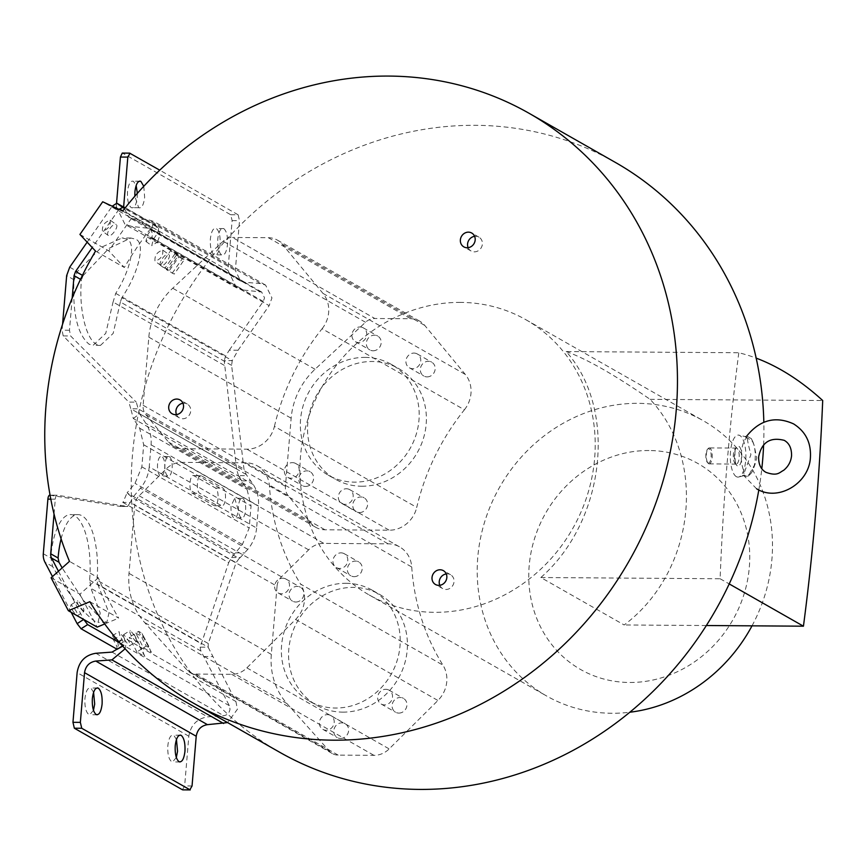 <?xml version="1.0" encoding="UTF-8"?>
<svg xmlns="http://www.w3.org/2000/svg" width="866" height="866" viewBox="0 0 866 866"><rect width="100%" height="100%" fill="white"/><g stroke="black" fill="none" stroke-linecap="round" stroke-linejoin="round"><path stroke-width="0.65" stroke-dasharray="4.33 3.25" d="M751.374 438.661L747.044 436.204C747.499 441.021 748.787 447.137 750.93 454.553L743.905 473.67L744.446 476.268L748.224 476.127L755.282 463.624L756.743 457.865L754.026 444.962L751.374 438.661L752.835 441.725L745.842 436.865A1.992 1.808 -60.3 0 0 747.823 436.042L747.044 436.204L746.438 438.088A18.825 6.982 90.4 0 0 741.458 452.29A18.825 6.982 90.4 0 0 743.71 470.606L743.905 473.67M756.613 488.803L744.446 476.268A1.992 1.808 -60.3 0 0 743.797 475.596L743.797 475.596A1.992 1.808 -60.3 0 0 742.606 475.412L743.71 470.606M748.224 476.127L750.108 474.254L745.875 475.521L742.606 475.412M736.371 476.668A21.011 7.794 90.4 0 0 738.579 477.047A21.011 7.794 90.4 0 0 745.864 457.465A21.011 7.794 90.4 0 0 739.824 435.533A21.011 7.794 90.4 0 0 738.86 435.154A21.011 7.794 90.4 0 0 730.406 453.059A21.011 7.794 90.4 0 0 736.371 476.668M750.108 474.254A18.825 6.982 90.4 0 0 753.203 469.285A18.825 6.982 90.4 0 0 753.377 443.121A18.825 6.982 90.4 0 0 752.835 441.725M708.583 463.7A7.967 2.955 90.4 0 0 709.189 463.873A7.967 2.955 90.4 0 0 712.177 456.739A7.967 2.955 90.4 0 0 709.893 448.101A7.967 2.955 90.4 0 0 709.297 447.939A7.967 2.955 90.4 0 0 708.107 448.588A7.967 2.955 90.4 0 0 706.288 455.884A7.967 2.955 90.4 0 0 708.009 463.202A7.967 2.955 90.4 0 0 708.583 463.7M707.912 462.909A7.166 2.663 90.4 0 0 711.094 457.378A7.166 2.663 90.4 0 0 709.092 448.88A7.166 2.663 90.4 0 0 707.479 449.313A7.166 2.663 90.4 0 0 705.844 455.873A7.166 2.663 90.4 0 0 707.392 462.466A7.166 2.663 90.4 0 0 707.912 462.909M746.438 438.088L745.171 436.561L738.86 435.154M89.663 579.43A53.779 19.95 90.4 0 0 70.579 514.566A53.779 19.95 90.4 0 0 50.748 557.271L52.631 566.57C68.371 594.011 82.389 612.219 94.686 621.182L98.064 622.329L100.239 613.063L90.952 588.393L89.663 579.43M61.107 538.869A53.779 19.95 -89.6 0 1 77.972 514.62A53.779 19.95 -89.6 0 1 97.057 579.484L97.003 580.166L208.262 643.514L236.093 562.694L130.333 502.475L127.497 506.458L57.221 495.233A4.979 1.851 90.4 0 0 57.124 495.222A4.979 1.851 90.4 0 0 55.283 499.173L54.038 514.036M136.103 641.674C130.983 636.142 129.034 632.407 130.236 630.48C135.345 636.012 137.304 639.736 136.103 641.674L129.521 645.852C124.401 640.32 122.452 636.586 123.654 634.648C128.774 640.18 130.723 643.914 129.521 645.852M123.654 634.648L130.236 630.48M83.569 611.764C78.449 606.232 76.5 602.498 77.702 600.571C82.822 606.092 84.771 609.826 83.569 611.764L76.987 615.932C71.878 610.4 69.919 606.676 71.12 604.739C76.24 610.27 78.2 614.005 76.987 615.932M71.12 604.739L77.702 600.571M93.463 710.326L89.728 714.731L88.722 714.45C85.831 711.982 84.576 706.678 84.955 698.516C85.918 690.689 87.91 687.225 90.93 688.134L93.582 692.302M97.317 687.896L90.93 688.134M176.328 757.512L172.605 761.918L171.587 761.636C168.697 759.168 167.441 753.864 167.831 745.702C168.783 737.875 170.775 734.411 173.795 735.321L176.447 739.488M180.182 735.082L173.795 735.321M218.059 498.686C217.42 503.904 216.099 506.209 214.086 505.614L192.469 493.306C188.236 491.466 189.806 472.836 193.941 475.759L215.558 488.067C217.485 489.712 218.319 493.252 218.059 498.686M214.757 505.798L221.48 505.657L199.862 493.349C195.64 491.466 197.199 472.933 201.334 475.813L222.963 488.121C224.868 489.777 225.701 493.317 225.463 498.74C224.814 503.915 223.493 506.22 221.48 505.657L214.757 505.798M242.859 498.426C244.981 500.277 245.912 504.218 245.641 510.226C244.916 515.984 243.443 518.539 241.213 517.922C239.092 516.06 238.172 512.131 238.431 506.123C239.157 500.364 240.629 497.798 242.859 498.426L234.708 498.166L238.237 510.171C237.533 515.974 236.061 518.539 233.82 517.868C231.677 516.049 230.757 512.109 231.038 506.069L234.708 498.166M169.357 456.577C171.479 458.428 172.41 462.357 172.139 468.376C171.414 474.124 169.942 476.69 167.723 476.073C165.59 474.222 164.67 470.281 164.93 464.273C165.655 458.515 167.127 455.949 169.357 456.577L161.953 456.523C164.096 458.352 165.027 462.282 164.735 468.322C164.031 474.124 162.559 476.69 160.318 476.019C158.175 474.189 157.255 470.26 157.536 464.219C158.24 458.417 159.723 455.852 161.953 456.523M82.454 275.345L83.06 275.691L81.447 279.859L80.516 279.328M83.06 275.691L108.899 248.39L130.842 238.031L135.561 239.189C145.932 242.567 138.776 273.05 121.803 297.752L232.229 360.635L231.612 365.365L243.963 469.058L246.182 474.481L253.251 484.549C257.31 490.881 259.053 498.015 258.458 505.96L256.607 528.033L149.233 466.893C148.497 474.839 145.564 481.94 140.444 488.207L132.487 497.766L127.064 492.916L122.94 502.421L130.333 502.475L132.487 497.766L239.124 558.483L236.093 562.694M231.612 365.365L120.363 302.007L121.803 297.752M120.363 302.007L113.154 333.421L100.478 345.393L96.429 344.246C85.983 339.05 78.763 308.512 81.393 280.53L81.447 279.859M112.905 302.645L115.73 293.379C130.885 269.651 136.449 242.621 126.761 239.135L122.041 237.977L101.69 247.113L77.399 271.556L73.989 280.487C72.463 313.102 77.475 334.341 89.025 344.192L93.084 345.35L105.749 333.367L112.905 302.645M160.881 265.451L155.014 261.186C154.44 255.686 157.017 251.984 162.754 250.09L168.621 254.344C171.998 255.827 163.826 267.562 160.881 265.451C157.504 263.968 165.677 252.233 168.621 254.344M108.358 235.53L102.48 231.276C101.907 225.777 104.483 222.075 110.22 220.17L116.098 224.435C119.476 225.918 111.303 237.652 108.358 235.53C104.981 234.047 113.154 222.324 116.098 224.435M143.767 186.287L144.644 197.307C143.669 205.069 141.678 208.533 138.679 207.699L134.825 196.246M137.358 193.356L137.239 197.264C136.287 205.09 134.295 208.554 131.275 207.645C128.385 205.188 127.129 199.873 127.519 191.722C128.471 183.895 130.463 180.431 133.483 181.33L136.146 185.497M139.87 181.091L133.483 181.33M223.753 228.57C226.621 231.07 227.866 236.386 227.509 244.493C226.535 252.255 224.554 255.719 221.544 254.885C218.676 252.385 217.431 247.07 217.788 238.962C218.762 231.2 220.743 227.736 223.753 228.57L216.348 228.516C219.239 230.984 220.494 236.288 220.116 244.45C219.152 252.277 217.16 255.73 214.14 254.831C211.25 252.374 210.005 247.059 210.384 238.908C211.347 231.081 213.328 227.617 216.348 228.516M127.681 506.469L120.103 506.404L127.681 506.469M208.262 643.514L208.165 647.205L97.739 584.333L97.003 580.166M97.739 584.333L108.964 612.836L106.864 622.383L103.476 621.236L83.84 600.896L62.157 567.912M71.207 612.338L52.469 576.561M58.444 571.224L83.699 619.45M49.827 495.179L120.103 506.404L122.94 502.421L228.7 562.64L231.558 557.509L242.393 544.498L249.202 527.979L251.053 505.906L247.026 489.322L238.431 475.618L247.113 475.672M231.558 557.509L240.239 557.563L239.124 558.483M119.919 642.962L123.697 645.105L123.34 642.02L119.941 635.536L118.923 631.617L124.184 637.885L235.898 701.492L208.165 647.205L200.143 647.151L228.7 562.64M135.789 633.111L143.713 637.625L151.398 652.304L143.475 647.79L135.789 633.111L138.571 631.346L141.851 633.057L151.398 652.304M122.496 645.874L124.206 645.202L122.723 646.133M136.893 651.968L129.207 637.279L137.131 641.793L144.828 656.471L136.893 651.968L141.743 648.883L144.828 656.471M182.434 789.77L184.653 785.917L188.82 736.197C190.726 725.113 196.972 718.672 207.559 716.875L223.72 715.706C227.282 715.11 229.371 712.945 230.01 709.211L229.328 705.671L200.901 650.994L90.952 588.393M117.116 649.284L116.758 646.188L113.381 639.736L112.342 635.796L117.83 642.485L118.317 645.614L116.997 649.219M240.239 557.563L247.817 549.347C252.937 543.079 255.871 535.978 256.607 528.033M200.143 647.151L200.901 650.994M143.713 637.625L141.948 633.263L149.634 647.952L146.257 646.025L138.571 631.346M143.475 647.79L146.257 646.025M235.898 701.492L237.414 709.265L227.585 722.59M229.328 705.671L117.603 642.052L124.184 637.885L125.722 645.668L125.137 648.786M113.381 639.736L119.941 635.536M137.131 641.793L134.057 634.204L129.207 637.279M134.057 634.204L141.743 648.883M234.405 554.034L127.064 492.916L135.02 483.358L141.84 466.85L143.691 444.767L139.653 428.183L133.31 418.527L139.545 413.753L145.889 423.42C149.948 429.742 151.68 436.875 151.085 444.821L149.233 466.893M246.182 474.481L139.545 413.753L138.203 408.839L130.798 408.784L133.31 418.527L240.651 479.645M193.27 475.564L201.334 475.813L193.27 475.564M241.213 517.922L233.82 517.868M167.723 476.073L160.318 476.019M238.431 475.618L236.559 469.004L130.798 408.784L128.861 402.084L136.254 402.127L138.203 408.839L243.963 469.058M236.559 469.004L224.207 360.592L232.229 360.635L238.085 350.221L269.142 305.666L157.417 242.058L151.777 245.706L153.195 239.525L157.677 233.084L158.716 227.975L124.628 208.565M72.17 298.142L69.475 330.26L70.601 335.954L136.254 402.127M62.579 324.209L62.071 330.217L63.196 335.911L128.861 402.084M238.085 350.221L229.295 350.167L225.68 355.98L224.207 360.592M118.967 209.356L92.229 247.557M87.163 242.144L112.169 206.26L118.036 210.514M174.239 274.089L166.315 269.575L176.458 255.026L184.382 259.529L174.239 274.089L166.315 269.575M229.295 350.167L263.264 301.411L264.552 297.882L261.651 292.015L243.649 290.056L131.957 226.459L149.959 228.418L152.86 234.275L151.55 237.804L145.91 241.452L147.35 235.238L151.81 228.83L152.849 223.72L158.803 228.029L152.849 223.72L125.137 207.937M162.754 250.09C163.338 255.589 160.751 259.291 155.014 261.186M110.22 220.17C110.805 225.669 108.228 229.371 102.48 231.276M160.437 265.321L170.58 250.761L178.515 255.275L168.361 269.835L160.437 265.321L164.767 268.46L168.361 269.835M243.649 290.056L236.645 287.913L227.942 270.365L232.12 220.646L230.724 214.746L122.636 153.195L130.03 153.25M230.724 214.746L238.118 214.8L239.514 220.689L235.335 270.419L240.586 280.995L244.807 282.284L260.471 283.528L265.591 285.098L271.956 297.926L269.142 305.666M176.458 255.026L178.937 256.823L168.794 271.383M172.172 273.299L182.315 258.75L184.382 259.529M182.315 258.75L178.937 256.823M153.195 239.525L147.35 235.238M263.264 301.411L151.55 237.804L157.417 242.058L160.264 234.329L153.899 221.501L148.779 219.932L133.115 218.687L128.893 217.398L123.632 207.082M178.515 255.275L174.91 253.9L170.58 250.761M174.91 253.9L164.767 268.46M138.679 207.699L131.275 207.645M221.544 254.885L214.14 254.831M116.553 203.099L116.25 206.768L227.942 270.365M131.957 226.459L124.953 224.316L116.25 206.768M238.118 214.8L159.723 170.158M151.842 237.403L158.034 241.17M176.491 414.598A7.967 7.242 -60.3 0 0 179.381 417.888A7.967 7.242 -60.3 0 0 182.672 418.765A7.967 7.242 -60.3 0 0 190.368 412.833A7.967 7.242 -60.3 0 0 187.273 404.043A7.967 7.242 -60.3 0 0 183.982 403.166A7.967 7.242 -60.3 0 0 182.953 403.242M468.149 247.687A7.967 7.242 -60.3 0 0 471.039 250.978A7.967 7.242 -60.3 0 0 474.33 251.854A7.967 7.242 -60.3 0 0 482.026 245.922A7.967 7.242 -60.3 0 0 478.92 237.132A7.967 7.242 -60.3 0 0 475.64 236.256A7.967 7.242 -60.3 0 0 474.611 236.321M439.798 585.297A7.967 7.242 -60.3 0 0 442.688 588.599A7.967 7.242 -60.3 0 0 445.979 589.465A7.967 7.242 -60.3 0 0 453.676 583.543A7.967 7.242 -60.3 0 0 450.569 574.743A7.967 7.242 -60.3 0 0 447.289 573.877A7.967 7.242 -60.3 0 0 446.261 573.942M274.425 426.375A226.091 205.567 119.7 0 1 322.087 328.744L464.403 409.78A226.091 205.567 -60.3 0 0 416.741 507.411L274.425 426.375A27.885 25.352 -60.3 0 1 246.929 449.173L182.65 448.74A21.91 19.918 -60.3 0 1 173.601 446.336A21.91 19.918 -60.3 0 1 168.556 442.093L145.953 414.771A13.943 12.676 -60.3 0 1 143.117 405.266L144.546 388.336A339.331 308.534 -60.3 0 0 133.299 522.176A339.331 308.534 -60.3 0 0 191.05 673.034A339.331 308.534 -60.3 0 0 279.675 752.251M89.858 601.697L118.685 618.107A339.331 308.534 119.7 0 1 98.291 577.784L69.475 561.374M95.531 251.075L124.347 267.486A339.331 308.534 119.7 0 1 151.485 227.487L131.524 218.189L102.697 201.778M122.669 211.077L151.485 227.487M615.488 162.483A339.331 308.534 -60.3 0 0 475.456 125.31A339.331 308.534 -60.3 0 0 227.552 238.442A339.331 308.534 -60.3 0 0 144.535 388.336L148.833 337.166A69.724 63.391 119.7 0 1 172.724 288.226L223.19 241.235A13.943 12.676 119.7 0 1 227.552 238.431A13.943 12.676 -60.3 0 1 232.51 237.468L374.826 318.504A13.943 12.676 -60.3 0 0 365.506 322.271L315.04 369.262A69.724 63.391 -60.3 0 0 291.149 418.202L285.434 486.302A13.943 12.676 -60.3 0 0 288.27 495.807L310.872 523.129A21.91 19.918 -60.3 0 0 315.917 527.372A21.91 19.918 -60.3 0 0 324.966 529.775L389.245 530.209A27.885 25.352 -60.3 0 0 416.741 507.411M460.593 302.396A158.359 143.994 -60.3 0 0 307.614 420.216A158.359 143.994 -60.3 0 0 369.219 594.985A158.359 143.994 -60.3 0 0 434.57 612.327A158.359 143.994 -60.3 0 0 587.538 494.518A158.359 143.994 -60.3 0 0 525.933 319.749A158.359 143.994 -60.3 0 0 460.593 302.396M752.024 625.837A158.359 143.994 -60.3 0 0 703.203 420.681A158.359 143.994 -60.3 0 0 637.852 403.34A158.359 143.994 -60.3 0 0 484.884 521.148A158.359 143.994 -60.3 0 0 546.489 695.918A158.359 143.994 -60.3 0 0 611.829 713.259A158.359 143.994 -60.3 0 0 629.853 712.231M648.991 450.526A118.523 107.763 -60.3 0 0 529.191 565.758A118.523 107.763 -60.3 0 0 629.517 682.484A118.523 107.763 -60.3 0 0 749.317 567.262A118.523 107.763 -60.3 0 0 648.991 450.526M354.14 576.659A7.967 7.242 -60.3 0 0 361.836 570.737A7.967 7.242 -60.3 0 0 358.73 561.937A7.967 7.242 -60.3 0 0 355.45 561.071A7.967 7.242 -60.3 0 0 347.753 566.992A7.967 7.242 -60.3 0 0 350.849 575.793A7.967 7.242 -60.3 0 0 354.14 576.659M341.031 552.865A7.967 7.242 119.7 0 1 344.322 553.731A7.967 7.242 119.7 0 1 347.418 562.532A7.967 7.242 119.7 0 1 339.721 568.453A7.967 7.242 119.7 0 1 336.441 567.587A7.967 7.242 119.7 0 1 333.334 558.787A7.967 7.242 119.7 0 1 341.031 552.865M340.555 738.449A7.967 7.242 -60.3 0 0 348.251 732.517A7.967 7.242 -60.3 0 0 345.144 723.727A7.967 7.242 -60.3 0 0 341.864 722.85A7.967 7.242 -60.3 0 0 334.168 728.782A7.967 7.242 -60.3 0 0 337.264 737.572A7.967 7.242 -60.3 0 0 340.555 738.449M327.445 714.645A7.967 7.242 119.7 0 1 330.736 715.522A7.967 7.242 119.7 0 1 333.832 724.312A7.967 7.242 119.7 0 1 326.136 730.244A7.967 7.242 119.7 0 1 322.856 729.367A7.967 7.242 119.7 0 1 319.749 720.577A7.967 7.242 119.7 0 1 327.445 714.645M295.826 602.011A7.967 7.242 -60.3 0 0 303.522 596.079A7.967 7.242 -60.3 0 0 300.426 587.289A7.967 7.242 -60.3 0 0 297.135 586.412A7.967 7.242 -60.3 0 0 289.439 592.344A7.967 7.242 -60.3 0 0 292.535 601.134A7.967 7.242 -60.3 0 0 295.826 602.011M282.727 578.207A7.967 7.242 119.7 0 1 286.007 579.083A7.967 7.242 119.7 0 1 289.114 587.873A7.967 7.242 119.7 0 1 281.418 593.805A7.967 7.242 119.7 0 1 278.127 592.929A7.967 7.242 119.7 0 1 275.031 584.139A7.967 7.242 119.7 0 1 282.727 578.207M398.858 713.097A7.967 7.242 -60.3 0 0 406.555 707.176A7.967 7.242 -60.3 0 0 403.459 698.375A7.967 7.242 -60.3 0 0 400.168 697.509A7.967 7.242 -60.3 0 0 392.471 703.43A7.967 7.242 -60.3 0 0 395.578 712.231A7.967 7.242 -60.3 0 0 398.858 713.097M385.76 689.304A7.967 7.242 119.7 0 1 389.05 690.17A7.967 7.242 119.7 0 1 392.146 698.97A7.967 7.242 119.7 0 1 384.45 704.892A7.967 7.242 119.7 0 1 381.159 704.026A7.967 7.242 119.7 0 1 378.063 695.225A7.967 7.242 119.7 0 1 385.76 689.304M342.763 712.133A63.748 57.957 -60.3 0 0 404.335 664.709A63.748 57.957 -60.3 0 0 379.535 594.368A63.748 57.957 -60.3 0 0 353.241 587.386A63.748 57.957 -60.3 0 0 291.658 634.8A63.748 57.957 -60.3 0 0 316.458 705.151A63.748 57.957 -60.3 0 0 342.763 712.133M346.032 583.283A63.748 57.957 119.7 0 1 372.337 590.266A63.748 57.957 119.7 0 1 397.126 660.606A63.748 57.957 119.7 0 1 335.553 708.031A63.748 57.957 119.7 0 1 309.249 701.049A63.748 57.957 119.7 0 1 284.459 630.697A63.748 57.957 119.7 0 1 346.032 583.283M359.52 512.553A7.967 7.242 -60.3 0 0 367.216 506.632A7.967 7.242 -60.3 0 0 364.121 497.831A7.967 7.242 -60.3 0 0 360.83 496.965A7.967 7.242 -60.3 0 0 353.133 502.886A7.967 7.242 -60.3 0 0 356.229 511.687A7.967 7.242 -60.3 0 0 359.52 512.553M346.422 488.76A7.967 7.242 119.7 0 1 349.702 489.626A7.967 7.242 119.7 0 1 352.808 498.415A7.967 7.242 119.7 0 1 345.112 504.348A7.967 7.242 119.7 0 1 341.821 503.471A7.967 7.242 119.7 0 1 338.725 494.681A7.967 7.242 119.7 0 1 346.422 488.76M373.105 350.773A7.967 7.242 -60.3 0 0 380.802 344.841A7.967 7.242 -60.3 0 0 377.706 336.051A7.967 7.242 -60.3 0 0 374.415 335.174A7.967 7.242 -60.3 0 0 366.719 341.107A7.967 7.242 -60.3 0 0 369.814 349.896A7.967 7.242 -60.3 0 0 373.105 350.773M360.007 326.969A7.967 7.242 119.7 0 1 363.287 327.846A7.967 7.242 119.7 0 1 366.394 336.636A7.967 7.242 119.7 0 1 358.697 342.568A7.967 7.242 119.7 0 1 355.406 341.691A7.967 7.242 119.7 0 1 352.31 332.901A7.967 7.242 119.7 0 1 360.007 326.969M305.525 486.443A7.967 7.242 -60.3 0 0 313.232 480.511A7.967 7.242 -60.3 0 0 310.125 471.721A7.967 7.242 -60.3 0 0 306.835 470.844A7.967 7.242 -60.3 0 0 299.138 476.776A7.967 7.242 -60.3 0 0 302.245 485.566A7.967 7.242 -60.3 0 0 305.525 486.443M292.427 462.639A7.967 7.242 119.7 0 1 295.717 463.516A7.967 7.242 119.7 0 1 298.813 472.306A7.967 7.242 119.7 0 1 291.117 478.238A7.967 7.242 119.7 0 1 287.826 477.361A7.967 7.242 119.7 0 1 284.73 468.571A7.967 7.242 119.7 0 1 292.427 462.639M427.1 376.883A7.967 7.242 -60.3 0 0 434.797 370.951A7.967 7.242 -60.3 0 0 431.69 362.161A7.967 7.242 -60.3 0 0 428.399 361.284A7.967 7.242 -60.3 0 0 420.703 367.216A7.967 7.242 -60.3 0 0 423.81 376.006A7.967 7.242 -60.3 0 0 427.1 376.883M413.991 353.079A7.967 7.242 119.7 0 1 417.282 353.956A7.967 7.242 119.7 0 1 420.378 362.746A7.967 7.242 119.7 0 1 412.681 368.678A7.967 7.242 119.7 0 1 409.391 367.801A7.967 7.242 119.7 0 1 406.295 359.011A7.967 7.242 119.7 0 1 413.991 353.079M361.728 486.237A63.748 57.957 -60.3 0 0 423.301 438.824A63.748 57.957 -60.3 0 0 398.512 368.472A63.748 57.957 -60.3 0 0 372.207 361.49A63.748 57.957 -60.3 0 0 310.634 408.914A63.748 57.957 -60.3 0 0 335.423 479.255A63.748 57.957 -60.3 0 0 361.728 486.237M364.997 357.387A63.748 57.957 119.7 0 1 391.302 364.37A63.748 57.957 119.7 0 1 416.102 434.721A63.748 57.957 119.7 0 1 354.519 482.135A63.748 57.957 119.7 0 1 328.225 475.153A63.748 57.957 119.7 0 1 303.425 404.812A63.748 57.957 119.7 0 1 364.997 357.387M758.811 489.95A339.331 308.534 -60.3 0 0 761.809 468.701M763.606 445.178A339.331 308.534 -60.3 0 0 763.834 422.262M104.71 623.964L118.685 618.107M51.105 577.784L79.932 594.195L97.176 627.125M98.291 577.784L79.932 594.195M79.932 234.437L108.759 250.848L124.347 267.486M131.524 218.189L108.759 250.848M338.162 755.109L195.846 674.073A13.943 12.676 -60.3 0 1 191.061 673.034A13.943 12.676 119.7 0 1 190.087 672.546A13.943 12.676 119.7 0 1 187.175 670.187L144.654 622.557A69.724 63.391 119.7 0 1 129.002 573.346L134.728 505.246L277.044 586.282L271.318 654.382A69.724 63.391 -60.3 0 0 286.971 703.593L329.491 751.223A13.943 12.676 -60.3 0 0 332.403 753.582A13.943 12.676 -60.3 0 0 338.162 755.109L373.982 755.358A21.91 19.918 -60.3 0 0 389.17 748.906L437.915 700.486A27.885 25.352 -60.3 0 0 442.959 665.153L300.643 584.117A226.091 205.567 119.7 0 1 269.423 485.956A27.885 25.352 -60.3 0 0 257.289 465.854A27.885 25.352 -60.3 0 0 245.782 462.801L181.503 462.368A21.91 19.918 -60.3 0 0 166.315 468.809L139.155 495.785A13.943 12.676 -60.3 0 0 134.728 505.246M322.087 328.744A27.885 25.352 -60.3 0 0 322.975 293.39L282.413 244.353A21.91 19.918 -60.3 0 0 277.369 240.109A21.91 19.918 -60.3 0 0 268.33 237.706L232.51 237.468M195.846 674.073L231.666 674.322A21.91 19.918 -60.3 0 0 246.853 667.87L295.598 619.45A27.885 25.352 -60.3 0 0 300.643 584.117M269.423 485.956L411.74 566.992A27.885 25.352 -60.3 0 0 399.605 546.89A27.885 25.352 -60.3 0 0 388.098 543.837L323.819 543.393A21.91 19.918 -60.3 0 0 308.632 549.845L281.472 576.821A13.943 12.676 -60.3 0 0 277.044 586.282M411.74 566.992A226.091 205.567 -60.3 0 0 442.959 665.153M464.403 409.78A27.885 25.352 -60.3 0 0 465.291 374.426L424.73 325.389A21.91 19.918 -60.3 0 0 419.685 321.145A21.91 19.918 -60.3 0 0 410.646 318.742L374.826 318.504M566.191 351.564C586.011 358.556 613.983 374.48 650.095 399.334C707.825 460.69 695.008 571.874 624.17 624.971L540.849 577.525C605.302 521.072 617.794 409.542 566.191 351.564L738.795 352.743A992.306 368.05 -89.6 0 1 756.191 358.134M706.364 625.523L624.17 624.971M650.095 399.334L822.7 400.514M540.849 577.525L720.122 578.748A995.759 369.338 -89.6 0 1 738.795 352.743M720.122 578.748L729.226 583.933M735.591 463.884A7.967 2.955 -89.6 0 1 733.318 455.256A7.967 2.955 -89.6 0 1 736.306 448.123A7.967 2.955 -89.6 0 1 736.901 448.285A7.967 2.955 -89.6 0 1 739.185 456.923A7.967 2.955 -89.6 0 1 736.197 464.057A7.967 2.955 -89.6 0 1 735.591 463.884M737.28 465.843A9.959 3.691 -89.6 0 1 734.498 454.044A9.959 3.691 -89.6 0 1 738.915 446.347A9.959 3.691 -89.6 0 1 741.697 458.146A9.959 3.691 -89.6 0 1 737.28 465.843M50.802 499.152L55.283 499.173M57.221 495.233L50.066 495.179L57.124 495.222M89.599 580.112L200.858 643.46M43.3 553.742L50.693 557.953M52.631 566.57L44.945 562.196M247.817 549.347L140.444 488.207M235.422 552.865L244.829 552.93M203.575 656.504L212.365 656.569M192.046 785.971L184.653 785.917M123.34 642.02L116.758 646.188M112.028 652.109L223.72 715.706M241.473 480.868L250.869 480.933M242.393 544.498L135.02 483.358M95.866 653.278L207.559 716.875M188.82 736.197L77.128 672.601M117.83 642.485L124.639 638.805M253.251 484.549L145.889 423.42M151.085 444.821L258.458 505.96M139.653 428.183L247.026 489.322M143.691 444.767L251.053 505.906M141.84 466.85L249.202 527.979M215.558 488.067L222.963 488.121M192.469 493.306L199.862 493.349M224.218 365.311L112.959 301.963M74.054 279.805L66.66 275.594M63.196 335.911L70.601 335.954M115.73 293.379L225.68 355.98M69.475 330.26L62.071 330.217M69.713 267.183L77.399 271.556M232.12 220.646L239.514 220.689M157.677 233.084L151.81 228.83M260.471 283.528L148.779 219.932M259.313 291.301L147.621 227.704M244.807 282.284L133.115 218.687M125.278 207.743L235.335 270.419M271.318 654.382L129.002 573.346M286.971 703.593L144.654 622.557M329.491 751.223L187.175 670.187M308.632 549.845L166.315 468.809M181.503 462.368L323.819 543.393M245.782 462.801L388.098 543.837M295.598 619.45L437.915 700.486M246.853 667.87L389.17 748.906M231.666 674.322L373.982 755.358M365.506 322.271L223.19 241.235M268.33 237.706L410.646 318.742M282.413 244.353L424.73 325.389M322.975 293.39L465.291 374.426M246.929 449.173L389.245 530.209M182.65 448.74L324.966 529.775M168.556 442.093L310.872 523.129M145.953 414.771L288.27 495.807M143.117 405.266L285.434 486.302M148.833 337.166L291.149 418.202M139.155 495.785L281.472 576.821M315.04 369.262L172.724 288.226M743.862 475.672L738.579 477.047M709.189 463.873L736.414 464.1C735.559 469.296 733.48 446.953 736.522 448.068L709.297 447.939M746.947 435.804L745.171 436.561M754.026 444.962L753.377 443.121M755.282 463.624L753.203 469.285M707.392 462.466L708.009 463.202M707.479 449.313L708.107 448.588M77.972 514.62L70.579 514.566M130.842 238.031L122.041 237.977M106.864 622.383L98.064 622.329M112.342 635.796L118.923 631.617M97.133 714.786L89.728 714.731M179.998 761.972L172.605 761.918M100.478 345.393L93.084 345.35M145.91 241.452L151.777 245.706M265.591 285.098L153.899 221.501M261.651 292.015L149.959 228.418M236.645 287.913L124.953 224.316M240.586 280.995L128.893 217.398M187.273 404.043L180.063 399.94M478.92 237.132L471.721 233.03M450.569 574.743L443.37 570.64M369.219 594.985L546.489 695.918M344.322 553.731L358.73 561.937M330.736 715.522L345.144 723.727M286.007 579.083L300.426 587.289M389.05 690.17L403.459 698.375M372.337 590.266L379.535 594.368M349.702 489.626L364.121 497.831M363.287 327.846L377.706 336.051M295.717 463.516L310.125 471.721M417.282 353.956L431.69 362.161M391.302 364.37L398.512 368.472M179.381 417.888L172.182 413.786M471.039 250.978L463.83 246.875M442.688 588.599L435.479 584.496M190.087 672.546L332.403 753.582M257.289 465.854L399.605 546.89M277.369 240.109L419.685 321.145M173.601 446.336L315.917 527.372M525.933 319.749L703.203 420.681M336.441 567.587L350.849 575.793M322.856 729.367L337.264 737.572M278.127 592.929L292.535 601.134M381.159 704.026L395.578 712.231M309.249 701.049L316.458 705.151M341.821 503.471L356.229 511.687M355.406 341.691L369.814 349.896M287.826 477.361L302.245 485.566M409.391 367.801L423.81 376.006M328.225 475.153L335.423 479.255"/><path stroke-width="1.3" d="M54.038 514.036L50.704 553.796L58.098 558.007L58.152 557.325A53.779 19.95 -89.6 0 1 61.107 538.869M98.323 688.178C101.192 690.678 102.448 695.993 102.091 704.112C101.116 711.874 99.125 715.327 96.115 714.493C93.257 711.993 92.002 706.688 92.359 698.57C93.333 690.808 95.325 687.344 98.323 688.178L97.317 687.896M93.582 692.302L94.686 704.058L93.463 710.326M181.2 735.364C184.057 737.864 185.313 743.18 184.956 751.298C183.982 759.06 181.99 762.513 178.991 761.679C176.123 759.179 174.867 753.875 175.224 745.756C176.199 737.994 178.19 734.53 181.2 735.364L180.182 735.082M176.447 739.488L177.552 751.244L176.328 757.512M134.825 196.246L134.912 191.776C135.886 184.014 137.878 180.55 140.887 181.384L143.767 186.287M136.146 185.497L137.358 193.356M139.87 181.091L140.887 181.384M62.157 567.912L58.996 562.272L51.516 558.018A7.967 7.242 119.7 0 1 50.704 553.796M58.098 558.007L58.996 562.272M77.128 623.628L81.079 628.77L87.661 624.592L83.699 619.45L77.128 623.628L71.207 612.338M52.469 576.561L44.945 562.196A15.934 14.495 119.7 0 1 43.3 553.742L47.89 499.13L50.802 499.152M51.516 558.018L58.444 571.224M49.719 495.168L49.827 495.179A4.979 1.851 90.4 0 0 49.719 495.168A4.979 1.851 90.4 0 0 47.89 499.13M87.661 624.592L119.919 642.962M81.079 628.77L117.116 649.284L122.723 646.133M227.585 722.59L207.461 724.658C201.107 725.73 197.361 729.594 196.225 736.252L192.046 785.971L189.838 789.814L182.813 789.868L190.217 789.922L81.75 728.274L80.354 722.374L72.961 722.32L74.346 728.219L182.434 789.77M125.137 648.786L111.931 659.892L95.769 661.061L207.461 724.658M116.997 649.219L112.028 652.109L95.866 653.278C85.225 655.01 78.979 661.451 77.128 672.601L72.961 722.32M97.133 714.786L96.115 714.493M179.998 761.972L178.991 761.679M196.225 736.252L84.532 672.655L80.354 722.374M84.532 672.655C85.669 665.997 89.414 662.133 95.769 661.061M80.516 279.328L74.054 275.648L72.17 298.142M87.163 242.144L69.713 267.183L66.66 275.594L62.579 324.209M74.054 275.648L75.58 271.437L82.454 275.345M92.229 247.557L75.58 271.437M124.628 208.565L122.691 207.461L118.967 209.356M125.137 207.937L116.813 203.196L112.169 206.26M129.629 153.141L122.258 153.087L120.428 157.049L116.553 203.099M123.632 207.082L125.278 207.743M159.723 170.158L129.662 153.141M130.03 153.25L127.822 157.092L123.643 206.812M176.772 399.064A7.967 7.242 119.7 0 1 180.063 399.94A7.967 7.242 119.7 0 1 183.159 408.73A7.967 7.242 119.7 0 1 175.462 414.662A7.967 7.242 119.7 0 1 172.182 413.786A7.967 7.242 119.7 0 1 169.076 404.996A7.967 7.242 119.7 0 1 176.772 399.064M468.43 232.153A7.967 7.242 119.7 0 1 471.721 233.03A7.967 7.242 119.7 0 1 474.817 241.82A7.967 7.242 119.7 0 1 467.12 247.752A7.967 7.242 119.7 0 1 463.83 246.875A7.967 7.242 119.7 0 1 460.734 238.085A7.967 7.242 119.7 0 1 468.43 232.153M440.08 569.774A7.967 7.242 119.7 0 1 443.37 570.64A7.967 7.242 119.7 0 1 446.466 579.441A7.967 7.242 119.7 0 1 438.77 585.362A7.967 7.242 119.7 0 1 435.479 584.496A7.967 7.242 119.7 0 1 432.383 575.695A7.967 7.242 119.7 0 1 440.08 569.774M193.205 703.008A339.331 308.534 -60.3 0 0 333.226 740.181A339.331 308.534 -60.3 0 0 661.007 487.742A339.331 308.534 -60.3 0 0 529.007 113.251A339.331 308.534 -60.3 0 0 388.986 76.078A339.331 308.534 -60.3 0 0 122.669 211.077L102.697 201.778L79.932 234.437L95.531 251.075A339.331 308.534 -60.3 0 0 69.475 561.374L51.105 577.784L68.36 610.714L89.858 601.697A339.331 308.534 -60.3 0 0 193.205 703.008L279.675 752.251A339.331 308.534 -60.3 0 0 419.696 789.413A339.331 308.534 -60.3 0 0 758.811 489.95M182.953 403.242A7.967 7.242 -60.3 0 0 176.491 414.598M474.611 236.321A7.967 7.242 -60.3 0 0 468.149 247.687M446.261 573.942A7.967 7.242 -60.3 0 0 439.798 585.297M761.809 468.701A339.331 308.534 -60.3 0 0 763.606 445.178M763.834 422.262A339.331 308.534 -60.3 0 0 615.488 162.483L529.007 113.251M68.36 610.714L97.176 627.125L104.71 623.964M629.853 712.231A158.359 143.994 -60.3 0 0 752.024 625.837M756.191 358.134A992.306 368.05 -89.6 0 1 822.7 400.514A995.759 369.338 -89.6 0 1 803.442 626.194L706.364 625.523M729.226 583.933L803.442 626.194M111.931 659.892L223.623 723.489M122.496 645.874L117.116 649.284M74.346 728.219L81.75 728.274M122.691 207.461L116.813 203.196M120.428 157.049L127.822 157.092M746.947 435.804C760.077 419.761 775.622 415.788 793.581 423.896C805.553 431.463 811.171 442.602 810.424 457.324C809.353 483.282 778.09 502.183 756.613 488.803M784.217 440.339C770.058 436.81 761.528 442.353 758.627 456.967C758.508 464.425 760.965 469.556 765.977 472.36C777.506 476.376 779.086 472.663 783.752 470.238C788.341 466.449 790.95 461.61 791.567 455.733C791.676 448.274 789.229 443.143 784.217 440.339"/></g></svg>
